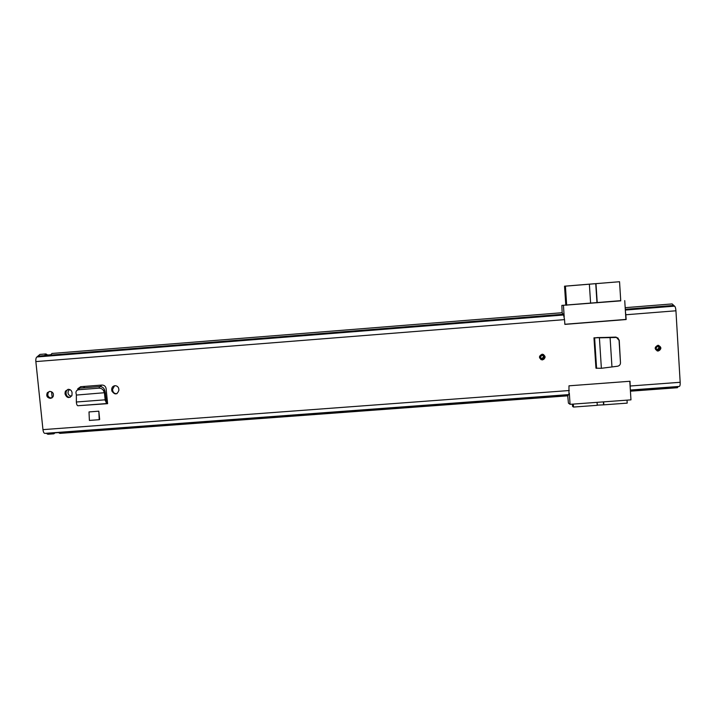 <?xml version="1.0" encoding="UTF-8"?>
<svg xmlns="http://www.w3.org/2000/svg" width="716" height="716" viewBox="0 0 716 716"><rect width="100%" height="100%" fill="white"/><g stroke="black" fill="none" stroke-linecap="round" stroke-linejoin="round"><path stroke-width="1.07" d="M542.084 354.232L542.495 354.223C545.932 356.094 545.923 357.982 542.477 359.888L542.03 359.888C538.629 358 538.647 356.12 542.084 354.232M658.201 351.028L657.834 351.028C654.308 349.184 654.317 347.278 657.852 345.309L658.183 345.3C661.736 347.135 661.745 349.041 658.201 351.028M98.835 411.181L89.008 411.924L89.393 420.435L99.22 419.701L98.835 411.181L99.667 419.513L99.22 419.701M111.714 389.585L111.884 391.07C114.891 395.116 117.236 394.811 118.919 390.139L118.641 388.26C117.961 386.55 116.717 385.7 114.909 385.709C112.779 386.094 111.714 387.392 111.714 389.585L112.591 389.307L112.761 390.784C113.423 392.905 114.837 393.863 117.012 393.657M65.022 393.173L65.138 394.265C66.964 398.177 69.237 398.543 71.967 395.366L72.065 392.637C71.636 390.48 70.338 389.37 68.181 389.316L65.38 391.205L65.022 393.173L66.033 392.887L66.141 393.97C66.624 396.234 67.993 397.326 70.258 397.255M50.46 398.373C47.059 397.765 46.021 395.858 47.337 392.672L49.735 391.366C52.993 391.894 54.085 393.71 53.02 396.834L50.46 398.373M76.352 395.071L104.294 392.735L76.352 395.071L76.352 402.007L105.145 399.814L106.568 403.555L107.606 403.672L106.102 388.528C105.601 386.255 104.205 385.101 101.932 385.056L80.756 386.694L77.731 388.77M618.284 338.274L615.867 337.093L593.967 337.818L595.945 368.176L601.377 368.293L617.452 366.243C619.403 365.858 620.414 364.713 620.486 362.806L619.233 340.109L616.36 337.325L609.907 337.37M672.118 303.924L674.544 306.144C675.26 306.627 675.725 308.184 675.94 310.789L625.838 314.763L626.142 319.542L564.861 324.384L564.539 319.631L35.854 361.589L42.96 429.636C43.291 432.025 43.927 433.27 44.884 433.377L568.943 394.588L44.884 433.377M568.952 394.588L568.978 385.817L630.017 381.261L630.268 388.707M675.94 310.789L680.173 382.29C680.263 384.805 679.985 386.184 679.332 386.425L630.357 390.041L679.332 386.425M114.578 385.754L112.591 389.307M68.02 389.334L66.391 390.918L66.033 392.887M51.659 398.051L51.507 398.069C48.115 397.452 47.077 395.563 48.393 392.386L49.646 391.375M78.823 388.251L80.523 386.721M52.026 353.453L50.433 355.046L44.66 355.503L45.931 353.937L47.659 355.02L50.684 354.778M620.736 300.657L561.863 305.392L562.141 312.713L563.599 314.986L564.539 319.631M39.935 354.42L36.955 356.962C36.051 357.553 35.684 359.092 35.854 361.589M625.838 314.763L625.453 311.908M678.294 386.497L677.372 387.723L630.429 391.196M55.043 432.84L53.87 433.815L52.698 433.019L58.435 432.589L59.893 433.377L567.886 395.814L568.334 394.776L46.45 433.404L47.847 434.263L53.825 433.824M107.481 403.394L107.248 400.566L106.308 400.638L107.302 400.566M107.606 403.672L78.849 405.659M76.352 402.007C76.54 404.298 77.042 405.542 77.865 405.739L106.586 403.555M103.739 391.106L104.402 389.513L104.957 391.133L104.294 392.735L103.739 391.106C102.853 389.173 101.269 388.188 98.996 388.161L78.715 389.728C76.648 390.122 75.744 391.285 76.003 393.209L76.424 394.874M104.402 389.513C103.516 387.58 101.941 386.604 99.676 386.577L79.44 388.135L76.657 390.659M104.957 391.133L105.359 393.03L104.429 392.914L105.145 399.814L106.075 399.904L105.359 393.03M107.248 400.566L106.433 400.718L106.075 399.904M596.947 337.585L609.62 337.379M593.967 337.818L598.612 337.71M616.36 337.325L619.054 340.315L620.486 362.806M601.377 368.293L599.408 337.836L615.626 337.487M610.086 337.558L611.956 366.807M625.533 319.461L626.142 319.542M569.327 393.218L570.07 404.325L568.432 403.144L567.734 395.832M565.801 305.132L620.745 300.854M624.737 300.613L625.918 319.425L564.852 324.259M570.07 404.325L630.966 399.859L629.803 381.279M561.863 305.392L565.801 305.079M563.447 305.535L564.199 316.785M573.292 404.093L573.498 407.055L597.26 405.319L597.063 402.347M603.633 401.864L603.821 404.835L627.198 403.126L627.01 400.155M603.821 404.835L597.242 405.149M573.498 407.055L572.576 406.393L572.424 404.155M603.57 404.692L603.391 401.882M595.023 283.697L564.53 286.185L565.416 286.158L566.687 305.231M620.745 300.881L619.546 281.728L595.989 283.652L597.225 302.77M590.611 303.307L589.366 284.198L565.416 286.158M565.801 305.195L564.53 286.185M619.546 281.728L594.835 283.715M589.366 284.198L595.989 283.652M596.983 302.796L595.739 283.67M541.045 358.483L541.761 358.689L543.757 356.738L542.835 355.288M656.984 349.82L659.203 347.869L657.932 346.258M51.561 391.733L52.178 397.738M67.984 392.86L68.324 390.954L69.676 389.531L68.324 390.954L67.984 392.86C68.378 394.883 69.577 395.957 71.6 396.082C69.577 395.957 68.378 394.883 67.984 392.86M106.979 397.398L105.78 397.103M100.759 386.622L101.538 385.092M107.015 397.747L105.834 397.568M100.124 386.568L100.911 385.136M84.005 387.786L83.745 386.461M569.292 390.524L42.96 429.636M680.173 382.29L630.313 385.996M562.928 314.27L38.404 356.103M673.407 305.455L625.283 309.294M563.089 314.628L38.118 356.478M673.658 305.813L625.31 309.67M563.599 314.986L36.955 356.962M674.544 306.144L625.337 310.064M678.231 386.649L630.366 390.184M66.141 393.97L65.138 394.265M112.698 390.399L111.821 390.685M78.823 389.719L79.548 388.126M98.996 388.161L99.676 386.577M106.675 403.547L106.424 400.718M596.589 368.373L594.611 337.943L597.565 337.701M45.045 355.44L50.541 355.002L44.875 355.297M540.822 359.522C543.265 360.166 544.661 359.244 545.001 356.765L543.489 354.474M544.384 356.81C543.077 359.781 541.582 359.897 539.882 357.159C541.189 354.187 542.683 354.071 544.384 356.81M541.761 358.689L540.222 357.114L541.923 358.779L543.918 356.819L542.227 355.136L540.24 357.096L542.227 355.136M657.127 350.912C659.293 351.01 660.465 349.999 660.653 347.878L658.568 345.345M660.027 347.922C658.675 350.921 657.154 351.037 655.453 348.28C656.805 345.282 658.326 345.166 660.027 347.922M657.216 349.847L657.521 349.918C656.196 349.533 655.614 348.978 655.758 348.236L657.521 349.918L659.508 347.931L657.744 346.24L655.767 348.227L657.744 346.24M107.23 399.922L106.084 400.002M107.167 399.215L106.013 399.304M84.327 386.416L84.461 387.75M66.391 390.918L65.38 391.205M562.167 312.713L51.982 353.453M45.931 353.937L39.89 354.42M672.145 303.924L625.184 307.674M47.337 392.672L48.393 392.386M112.761 390.784L111.884 391.07M104.411 392.896L105.324 392.726M106.568 403.555L106.487 401.246M105.216 400.566L106.084 399.984M106.639 403.555L77.865 405.739"/></g></svg>
